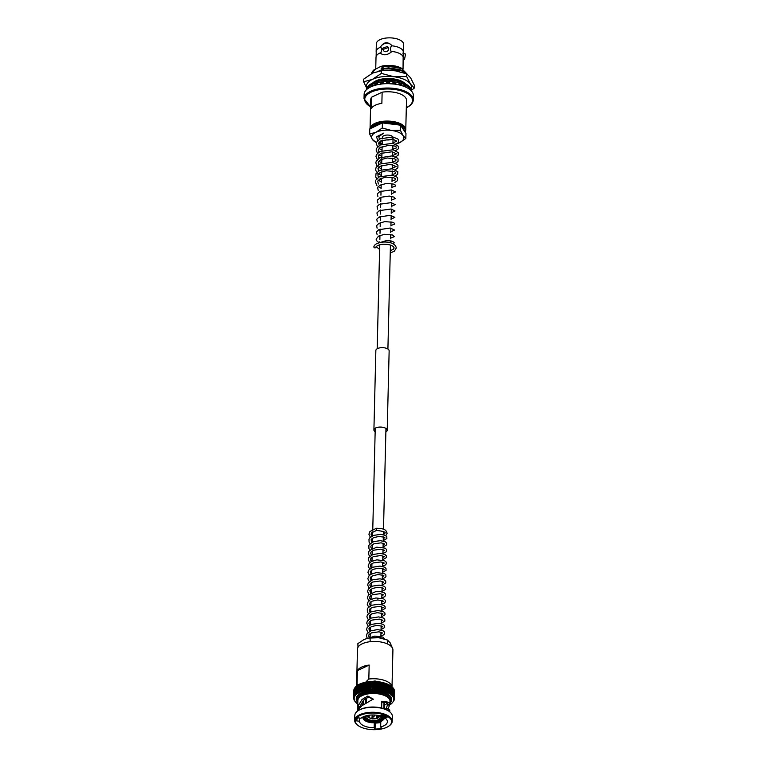 <?xml version="1.0" encoding="UTF-8"?>
<svg xmlns="http://www.w3.org/2000/svg" width="768" height="768" viewBox="0 0 768 768"><rect width="100%" height="100%" fill="white"/><g stroke="black" fill="none" stroke-linecap="round" stroke-linejoin="round"><path stroke-width="1.15" d="M386.621 683.837L387.504 684.365L387.322 691.622L386.323 692.15L386.208 691.19L385.286 691.699A19.834 9.072 1.4 0 1 386.4 692.102L386.208 691.19A20.4 9.341 1.4 0 1 386.208 691.19L386.602 683.837M377.462 690.019L377.664 681.859L379.882 682.32A20.4 9.341 1.4 0 1 379.91 682.33L381.264 682.56A20.4 9.341 1.4 0 1 381.293 682.57L382.608 682.838A20.4 9.341 1.4 0 1 382.637 682.848L383.914 683.165A20.4 9.341 1.4 0 1 383.942 683.165L383.76 690.422A20.4 9.341 1.4 0 1 383.76 690.422L384.067 691.325L383.76 690.422L382.848 690.998A19.834 9.072 1.4 0 1 384.067 691.325L384.096 691.325A19.834 9.072 1.4 0 1 385.258 691.69L385.286 691.699M382.79 690.614L383.03 682.714M382.829 690.989L382.464 690.096A20.4 9.341 1.4 0 0 382.435 690.096L381.562 690.701A19.834 9.072 1.4 0 1 382.829 690.989L382.637 682.848M381.504 690.413L381.744 682.426M381.293 682.57L381.11 689.818A20.4 9.341 1.4 0 0 381.091 689.818L380.237 690.451A19.834 9.072 1.4 0 1 381.533 690.691L381.562 690.701M380.189 690.25L380.41 682.176L379.91 682.33L380.41 682.176M379.91 682.33L379.728 689.587A20.4 9.341 1.4 0 1 379.728 689.587L380.208 690.442L379.728 689.587L378.874 690.24A19.834 9.072 1.4 0 1 380.208 690.442L380.237 690.451M378.835 690.125L379.056 681.965L378.499 682.138L379.056 681.965M378.317 689.395A20.4 9.341 1.4 0 0 378.298 689.386L377.491 690.077A19.834 9.072 1.4 0 1 378.854 690.24L378.317 689.395L378.499 682.138A20.4 9.341 1.4 0 1 378.499 682.138L377.827 681.754M376.886 689.242A20.4 9.341 1.4 0 0 376.858 689.242L376.09 689.962A19.834 9.072 1.4 0 1 377.472 690.077L376.886 689.242L377.069 681.994L377.674 681.802L377.069 681.994A20.4 9.341 1.4 0 0 377.04 681.994L376.445 681.638M376.291 681.686L375.619 681.888L376.272 681.686L376.09 689.962L376.272 681.744M375.437 689.146A20.4 9.341 1.4 0 0 375.418 689.146L374.678 689.885A19.834 9.072 1.4 0 1 376.07 689.952L375.437 689.146L375.619 681.888A20.4 9.341 1.4 0 1 375.619 681.888L375.043 681.562M374.659 689.885L373.987 689.098L373.267 689.856A19.834 9.072 1.4 0 1 374.659 689.885L374.861 681.667L374.678 689.885M373.642 681.533L374.131 681.84A20.4 9.341 1.4 0 1 374.16 681.84L373.987 689.098A20.4 9.341 1.4 0 1 373.987 689.098L374.131 681.84M372.528 689.088A20.4 9.341 1.4 0 0 372.499 689.088L371.856 689.875A19.834 9.072 1.4 0 1 373.238 689.856L373.459 681.648L373.258 689.904L372.528 689.088L372.71 681.84A20.4 9.341 1.4 0 0 372.682 681.84L372.23 681.562M371.827 689.875L371.078 689.136A20.4 9.341 1.4 0 0 371.059 689.136L370.454 689.942A19.834 9.072 1.4 0 1 371.827 689.875L371.846 689.904M370.426 689.942L369.648 689.222A20.4 9.341 1.4 0 0 369.619 689.232L369.072 690.058A19.834 9.072 1.4 0 1 370.426 689.942L370.656 681.677L371.232 681.878A20.4 9.341 1.4 0 1 371.261 681.878L371.078 689.136M370.464 689.875L370.838 681.629M369.254 689.626L369.274 681.763M367.747 689.99L367.91 681.936L369.802 681.974A20.4 9.341 1.4 0 1 369.83 681.974L370.627 681.677L369.83 681.974L369.648 689.222M369.072 690.058L368.237 689.366L368.419 682.109A20.4 9.341 1.4 0 1 368.419 682.109L369.446 681.754A19.834 9.072 1.4 0 1 370.214 681.706M369.091 689.914L369.446 681.754M368.237 689.366A20.4 9.341 1.4 0 0 368.208 689.366L367.709 690.211A19.834 9.072 1.4 0 1 369.043 690.058M367.891 689.731L367.738 690.269L366.854 689.549L367.037 682.291L367.891 681.946L367.037 682.291A20.4 9.341 1.4 0 0 367.008 682.301L366.432 690.096M366.854 689.549A20.4 9.341 1.4 0 0 366.835 689.549L366.384 690.413L365.51 689.779L365.693 682.522L366.566 682.147L365.693 682.522A20.4 9.341 1.4 0 0 365.664 682.531L365.155 690.25M366.566 689.875L366.384 690.413A19.834 9.072 1.4 0 1 367.69 690.211M365.51 689.779A20.4 9.341 1.4 0 0 365.491 689.779L365.098 690.653L364.214 690.048L364.387 682.8L365.28 682.387L364.387 682.8A20.4 9.341 1.4 0 1 364.387 682.8L364.118 682.733M365.261 690.058L365.098 690.653A19.834 9.072 1.4 0 1 366.365 690.413M364.214 690.048A20.4 9.341 1.4 0 0 364.186 690.058L363.859 690.941L362.957 690.365L363.139 683.117L364.042 682.675L363.139 683.117A20.4 9.341 1.4 0 1 363.139 683.117L362.87 683.002M364.013 690.288L363.859 690.941A19.834 9.072 1.4 0 1 365.078 690.662M362.957 690.365A20.4 9.341 1.4 0 0 362.938 690.374L362.669 691.277A19.834 9.072 1.4 0 1 363.84 690.95M362.803 690.557L362.736 691.325L361.766 690.73L361.939 683.472L362.851 683.011L361.939 683.472A20.4 9.341 1.4 0 1 361.939 683.472L361.834 683.414M361.766 690.73A20.4 9.341 1.4 0 0 361.738 690.73L361.536 691.642L360.634 691.123L360.806 683.866L361.718 683.376L360.806 683.866A20.4 9.341 1.4 0 0 360.787 683.875L360.739 683.837M361.651 690.864L361.536 691.642A19.834 9.072 1.4 0 1 362.65 691.277M360.634 691.123A20.4 9.341 1.4 0 0 360.614 691.133L360.47 692.045A19.834 9.072 1.4 0 1 361.517 691.642M360.557 691.21L360.547 692.093L359.568 691.555L359.741 684.307L360.653 683.779L359.741 684.307A20.4 9.341 1.4 0 0 359.722 684.307L359.664 684.211M359.568 691.555A20.4 9.341 1.4 0 0 359.549 691.565L359.462 692.486L358.57 692.026L358.541 692.957A19.834 9.072 1.4 0 1 359.453 692.486A19.834 9.072 1.4 0 1 360.451 692.054M359.53 691.594L359.453 692.486M358.742 684.682L359.654 684.221M358.56 692.035L358.733 684.778A20.4 9.341 1.4 0 1 358.752 684.768L358.57 692.026A20.4 9.341 1.4 0 1 358.57 692.026L358.637 692.995L357.658 692.525L357.696 693.456L356.093 693.619L356.266 686.362L356.995 685.814A20.4 9.341 1.4 0 1 357.005 685.805L358.723 684.691M357.648 692.534A20.4 9.341 1.4 0 1 357.658 692.525L357.821 685.286A20.4 9.341 1.4 0 1 357.84 685.277L357.696 693.456A19.834 9.072 1.4 0 1 358.522 692.966M355.555 694.291L355.661 695.126A19.834 9.072 1.4 0 1 356.237 694.55L355.555 694.291M355.651 695.136L354.883 694.81L355.171 695.722A19.834 9.072 1.4 0 1 355.651 695.136L355.43 694.214A20.4 9.341 1.4 0 1 355.44 694.205L355.613 686.947L356.438 686.285M355.162 695.731L354.422 695.434L354.778 696.336A19.834 9.072 1.4 0 1 355.162 695.731L354.874 694.819A20.4 9.341 1.4 0 1 354.883 694.81L355.046 687.562L355.853 686.861M354.47 696.97L353.808 696.72L354.269 697.603A19.834 9.072 1.4 0 1 354.47 696.97L354.47 696.96A19.834 9.072 1.4 0 1 354.768 696.346L354.413 695.443A20.4 9.341 1.4 0 1 354.422 695.434L354.605 688.176L355.363 687.456M354.768 696.346L354.067 696.067L354.24 688.819A20.4 9.341 1.4 0 0 354.24 688.829L354.058 696.086A20.4 9.341 1.4 0 1 354.067 696.067M353.808 696.739A20.4 9.341 1.4 0 1 353.808 696.72L353.981 689.472A20.4 9.341 1.4 0 1 353.981 689.472L354.48 689.328L353.981 689.482L353.808 696.72L354.403 697.613L353.654 697.382L354.173 698.246L353.606 698.045L354.077 699.984M353.654 697.392A20.4 9.341 1.4 0 1 353.654 697.382L353.827 690.125A20.4 9.341 1.4 0 1 353.827 690.125L354.374 689.971L353.827 690.144L353.654 697.382L354.173 698.246A19.834 9.072 1.4 0 1 354.269 697.613M353.779 690.787L353.606 698.083A20.4 9.341 1.4 0 1 353.606 698.054L353.971 690.211M354.432 700.694L355.68 702.067A19.834 9.072 1.4 0 1 355.19 701.462A19.834 9.072 1.4 0 1 354.787 700.838L355.19 701.462M355.027 701.491L356.947 703.248A19.834 9.072 1.4 0 1 356.275 702.682A19.834 9.072 1.4 0 1 355.69 702.077M355.565 702.106L356.275 702.682M356.189 702.701L356.909 703.277M357.715 703.814L356.861 703.171L357.715 703.824A19.834 9.072 1.4 0 1 356.957 703.258M385.171 716.035L385.123 718.109A13.939 6.374 1.4 0 1 387.379 721.699A13.939 6.374 1.4 0 1 383.654 725.904A13.939 6.374 1.4 0 1 380.669 726.96L380.794 721.622M385.123 718.109L387.178 717.139A16.886 7.728 -178.6 0 0 382.205 714.922L380.15 715.901A13.939 6.374 1.4 0 0 363.226 716.822A13.939 6.374 1.4 0 0 361.018 718.224L358.08 717.859A16.886 7.728 -178.6 0 0 356.563 720.864L359.51 721.229A13.939 6.374 1.4 0 0 374.179 727.747L374.294 722.842M359.51 721.229L359.587 718.051M359.837 707.77L358.915 707.232L358.848 710.198M359.885 706.512L363.638 700.128L368.65 696.979L367.843 696.058L362.064 699.437L357.734 706.589L359.885 706.512M363.12 704.659A13.939 6.374 1.4 0 1 361.094 703.075M387.197 703.066A13.939 6.374 1.4 0 1 384.557 705.187M373.21 699.523L368.65 696.979M386.256 708.576L387.811 703.795M388.243 708.662L389.818 704.314L387.696 704.141C388.214 702.998 386.198 702.336 381.629 702.125L382.598 701.328L381.821 701.261L381.658 708.048M385.344 709.229L387.302 708.326L389.798 710.179L389.76 711.84A18.768 8.582 1.4 0 1 392.333 716.323L392.208 721.315A18.768 8.582 1.4 0 1 389.424 725.664A18.768 8.582 1.4 0 1 389.174 725.846M360.115 715.44A18.192 8.323 1.4 0 1 384.451 714.95A18.192 8.323 1.4 0 1 388.925 726.029A18.192 8.323 1.4 0 1 386.774 727.286A18.192 8.323 1.4 0 1 357.744 725.261A18.192 8.323 1.4 0 1 360.115 715.44M357.504 725.069A18.768 8.582 1.4 0 1 357.264 724.877A18.768 8.582 1.4 0 1 354.691 720.394A18.768 8.582 1.4 0 1 359.702 714.749A18.768 8.582 1.4 0 1 380.41 713.011A18.768 8.582 1.4 0 1 392.208 721.315M358.042 710.736L357.696 707.165L357.61 711.053A18.768 8.582 1.4 0 1 359.827 709.757A18.768 8.582 1.4 0 1 389.77 711.84L389.29 711.456A18.192 8.323 1.4 0 1 389.52 711.648M357.859 710.88A18.192 8.323 1.4 0 1 358.099 710.698A18.192 8.323 1.4 0 1 360.259 709.44A18.192 8.323 1.4 0 1 389.29 711.456M357.706 707.059L357.859 700.454A16.08 7.363 1.4 0 1 362.16 695.616A16.08 7.363 1.4 0 1 379.901 694.128A16.08 7.363 1.4 0 1 390.019 701.242L389.818 704.314C390.422 702.749 388.022 701.76 382.598 701.328M359.146 710.016L359.462 708.24L361.91 705.734L373.2 699.072L367.843 696.058M385.354 708.835L387.302 708.326L386.909 709.949M360.998 693.168A17.731 8.112 1.4 0 1 380.554 691.536A17.731 8.112 1.4 0 1 391.709 699.379L391.68 700.531A17.731 8.112 1.4 0 0 380.534 692.688A17.731 8.112 1.4 0 0 360.97 694.33A17.731 8.112 1.4 0 0 356.237 699.667L356.266 698.506A17.731 8.112 1.4 0 1 360.998 693.168M356.573 685.93L357.475 649.133A17.731 8.112 1.4 0 1 362.208 643.795A17.731 8.112 1.4 0 1 381.763 642.154A17.731 8.112 1.4 0 1 392.918 649.997L392.016 686.794M356.611 685.891A17.731 8.112 1.4 0 1 357.062 684.605L357.398 670.627A17.731 8.112 1.4 0 1 361.632 667.104A17.731 8.112 1.4 0 1 369.168 665.059L368.822 679.037A17.731 8.112 1.4 0 1 391.987 686.755M378.067 715.43A6.614 3.024 1.4 0 1 380.141 717.715A6.614 3.024 1.4 0 1 378.374 719.702A6.614 3.024 1.4 0 1 371.088 720.317A6.614 3.024 1.4 0 1 366.922 717.389A6.614 3.024 1.4 0 1 368.688 715.392A6.614 3.024 1.4 0 1 369.11 715.21M358.358 684.749L357.062 684.605M383.942 683.165L385.171 683.53A20.4 9.341 1.4 0 1 385.19 683.53L386.371 683.923A20.4 9.341 1.4 0 1 386.39 683.933M385.19 683.53L385.018 690.787L384.106 691.325M385.018 690.787L385.258 691.69L385.018 690.787A20.4 9.341 1.4 0 1 385.018 690.787L385.171 683.53M383.098 682.704L383.914 683.165L383.741 690.413M381.83 682.397L382.608 682.838L382.435 690.096M380.534 682.138L381.264 682.56L381.091 689.818M379.2 681.926L379.882 682.32L379.709 689.578M357.005 685.805L356.832 693.062A20.4 9.341 1.4 0 1 356.832 693.062L356.928 693.984A19.834 9.072 1.4 0 1 357.677 693.466L357.677 693.466M356.458 686.275L356.256 686.371A20.4 9.341 1.4 0 1 356.266 686.362L356.256 694.541A19.834 9.072 1.4 0 1 356.918 693.994L356.918 693.994M356.093 693.619A20.4 9.341 1.4 0 0 356.074 693.629L356.237 694.55M354.413 695.443L354.595 688.186A20.4 9.341 1.4 0 1 354.605 688.176M354.077 700.051L354.778 700.819A19.834 9.072 1.4 0 1 354.48 700.195A19.834 9.072 1.4 0 1 354.278 699.552A19.834 9.072 1.4 0 1 354.173 698.899A19.834 9.072 1.4 0 1 354.173 698.256L354.173 698.256M392.813 702.154L393.206 701.549A19.834 9.072 1.4 0 1 392.813 702.154L392.803 702.163A19.834 9.072 1.4 0 1 392.323 702.749L392.314 702.758A19.834 9.072 1.4 0 1 391.738 703.334L391.728 703.344A19.834 9.072 1.4 0 1 391.056 703.891L391.046 703.901A19.834 9.072 1.4 0 1 390.298 704.419L390.288 704.429A19.834 9.072 1.4 0 1 389.539 704.87M390.298 704.419L391.171 703.805L390.298 704.419M391.738 703.334L392.563 702.662L391.738 703.334M393.206 701.539L393.504 700.925A19.834 9.072 1.4 0 1 393.206 701.539L393.206 701.549M393.504 700.925L394.349 698.15L393.696 698.342L393.926 696.826L393.197 697.066A19.834 9.072 1.4 0 1 393.494 697.69L393.926 696.826A20.4 9.341 1.4 0 1 393.926 696.826L393.696 689.414L394.368 690.23A20.4 9.341 1.4 0 1 394.368 690.23L394.109 689.578A20.4 9.341 1.4 0 0 394.099 689.558L393.398 688.79L394.099 689.558L393.926 696.816M393.494 697.69L393.494 697.699A19.834 9.072 1.4 0 1 393.696 698.333L393.696 698.342A19.834 9.072 1.4 0 1 393.802 698.986L393.802 698.995A19.834 9.072 1.4 0 1 393.802 699.629L394.349 699.475L393.802 699.638A19.834 9.072 1.4 0 1 393.706 700.272L394.195 700.138L393.706 700.282A19.834 9.072 1.4 0 1 393.504 700.915M394.397 698.832L394.579 691.565L394.003 691.363L394.579 691.555A20.4 9.341 1.4 0 1 394.579 691.565L394.397 698.822A20.4 9.341 1.4 0 1 394.397 698.822L394.579 691.555L394.003 690.71M394.349 698.227L394.522 690.883L393.898 690.077L394.522 690.883A20.4 9.341 1.4 0 1 394.522 690.902L394.349 698.15A20.4 9.341 1.4 0 1 394.349 698.15L394.502 690.749M393.802 698.986L394.349 698.15M393.696 698.333L394.186 697.488A20.4 9.341 1.4 0 1 394.186 697.488L394.186 697.478M391.229 686.362L393.274 688.262L393.11 695.53A20.4 9.341 1.4 0 1 393.11 695.53L392.784 696.422L393.11 695.53L392.304 695.818A19.834 9.072 1.4 0 1 392.784 696.422L393.562 696.163L393.734 688.906L392.995 688.166L393.734 688.906A20.4 9.341 1.4 0 1 393.744 688.925L393.389 688.781M393.197 697.066L393.744 688.925M392.794 696.432A19.834 9.072 1.4 0 1 393.187 697.046L393.571 696.173A20.4 9.341 1.4 0 0 393.562 696.163M393.101 695.52L393.274 688.262A20.4 9.341 1.4 0 1 393.283 688.282L392.986 688.147M392.726 687.648L392.726 687.648A20.4 9.341 1.4 0 1 392.726 687.648L392.554 694.906L391.709 695.213A19.834 9.072 1.4 0 1 392.294 695.808L392.554 694.906A20.4 9.341 1.4 0 1 392.554 694.906L392.717 687.638M392.294 695.808L392.554 694.906M391.882 694.291L392.074 687.043A20.4 9.341 1.4 0 1 392.074 687.043L391.901 694.301A20.4 9.341 1.4 0 0 391.882 694.291L391.027 694.637A19.834 9.072 1.4 0 1 391.699 695.203L391.709 695.213M390.47 685.805L391.315 686.448A20.4 9.341 1.4 0 1 391.325 686.458L391.219 686.352M391.027 694.637L391.152 693.715L390.269 694.07A19.834 9.072 1.4 0 1 391.018 694.627L391.152 693.715A20.4 9.341 1.4 0 1 391.152 693.715L391.325 686.458M388.694 684.758L390.451 685.795M390.269 694.07L390.499 685.891A20.4 9.341 1.4 0 1 390.499 685.891L390.307 693.139L389.414 693.542L389.587 685.354A20.4 9.341 1.4 0 1 389.587 685.354L389.386 692.602L388.493 693.034A19.834 9.072 1.4 0 1 389.405 693.533L389.405 692.611A20.4 9.341 1.4 0 0 389.386 692.602M389.405 693.533L389.414 693.542A19.834 9.072 1.4 0 1 390.25 694.061L390.317 693.149A20.4 9.341 1.4 0 0 390.307 693.139M387.686 684.288L388.57 684.845A20.4 9.341 1.4 0 1 388.589 684.854L388.675 684.749M388.493 693.034L388.416 692.102L387.485 692.554A19.834 9.072 1.4 0 1 388.474 693.024L388.416 692.102A20.4 9.341 1.4 0 1 388.416 692.102L388.589 684.854M372.576 718.368L372.662 715.085M367.891 716.506L369.12 717.312L369.206 715.622M372.259 714.979L371.885 718.282M368.966 715.92L368.909 716.995L367.68 716.189A6.077 2.784 1.4 0 1 367.622 716.074M372.154 718.656A4.771 2.179 1.4 0 1 369.12 717.312M368.909 716.995A4.771 2.179 1.4 0 1 368.794 716.448A4.771 2.179 1.4 0 1 369.83 715.162L369.773 715.133M376.81 715.238L376.8 718.262L377.779 717.734M376.973 718.339A5.002 2.294 1.4 0 1 372.797 718.848L372.931 716.016M376.8 718.262A4.771 2.179 1.4 0 1 372.845 718.742M378.269 717.504L377.29 718.032L377.29 715.315A4.771 2.179 1.4 0 1 378 715.882L378.221 715.853A5.002 2.294 1.4 0 0 377.654 715.363M377.29 718.032A4.771 2.179 1.4 0 0 378.326 716.688A4.771 2.179 1.4 0 0 378.211 716.198L378.432 716.17A5.002 2.294 1.4 0 1 377.453 718.109M364.925 717.274L364.886 719.069L363.187 718.637L363.859 719.194A10.003 4.579 1.4 0 1 364.109 716.438M364.886 719.069A8.938 4.09 1.4 0 1 364.589 717.965A8.938 4.09 1.4 0 1 366.019 715.824M363.12 704.822L363.226 700.589A10.723 4.906 1.4 0 1 363.226 700.502M365.818 698.515L365.702 703.286M370.8 722.246L370.944 722.563A10.003 4.579 1.4 0 1 364.07 719.51L363.398 718.954M371.203 721.075L371.184 722.083A8.938 4.09 1.4 0 1 365.098 719.386L364.07 719.51M371.184 722.083L370.944 722.563M365.126 717.859L365.098 719.386M371.635 722.65L371.875 722.17A8.938 4.09 1.4 0 0 379.814 721.21L380.602 721.555A10.003 4.579 1.4 0 1 371.635 722.65M381.139 721.152L380.602 721.555M379.843 720.077L379.814 721.21M371.904 721.171L371.875 722.17M371.52 721.123L371.491 722.323M383.904 715.498L383.174 717.178A10.003 4.579 1.4 0 1 381.091 721.325L381.629 720.922M382.166 716.957L382.157 717.302A8.938 4.09 1.4 0 1 382.454 718.406A8.938 4.09 1.4 0 1 380.304 720.979L381.091 721.325M382.157 717.302L383.174 717.178M380.333 719.808L380.304 720.979M384.221 702.269L384.067 708.758M381.206 715.402A10.003 4.579 1.4 0 1 382.963 716.861L383.683 715.421M380.467 715.747A8.938 4.09 1.4 0 1 381.946 716.986L382.963 716.861M384.01 702.25L383.846 708.682M368.822 679.037L366.058 681.725M377.664 681.859L377.472 690.086M387.523 684.374L387.523 684.374A20.4 9.341 1.4 0 1 387.523 684.374L387.35 691.632A20.4 9.341 1.4 0 0 387.322 691.622M386.419 692.112A19.834 9.072 1.4 0 1 387.466 692.544L387.485 692.554M357.696 707.165L357.734 706.589L357.696 707.165M375.043 722.822L375.216 723.082A16.886 7.728 -178.6 0 0 380.774 722.486M354.691 720.394L354.816 715.411A18.768 8.582 1.4 0 1 357.6 711.053L358.099 710.698M374.179 727.747L375.062 729.082A16.886 7.728 -178.6 0 0 381.552 728.294L380.669 726.96M366.307 698.208L366.182 703.229M386.256 709.008L386.237 709.622M375.062 729.082L375.216 723.082M358.128 707.174L358.915 707.232M357.398 670.627L369.168 665.059M376.512 528.374L376.57 530.4C383.203 531.206 386.016 532.118 385.008 533.136L383.366 534.672L383.443 531.533M382.598 638.448A15.475 7.085 -178.6 0 0 382.483 638.419A15.475 7.085 -178.6 0 0 378.768 637.728A15.475 7.085 -178.6 0 0 368.458 638.083L378.768 637.728L387.446 640.032L390.106 642.758L392.688 648.605M387.437 643.93L387.446 640.032M370.214 641.683L370.022 637.872M357.974 647.318L357.869 643.632L363.974 639.523L367.968 638.179M385.805 535.68L387.158 533.194L385.843 530.563C385.094 530.237 384.893 528.49 376.416 528.259L369.936 531.514L368.899 534.221L370.579 537.658M372.499 534.336L372.643 534.413A1.075 0.71 -61.5 0 0 371.28 535.123M373.795 716.803L373.19 716.928L373.795 716.803M385.872 432.038A6.643 3.043 -178.6 0 0 387.206 430.272A6.643 3.043 -178.6 0 0 383.021 427.334A6.643 3.043 -178.6 0 0 375.686 427.949A6.643 3.043 -178.6 0 0 373.91 429.955A6.643 3.043 -178.6 0 0 375.158 431.779M387.206 430.272L389.146 350.851A6.643 3.043 -178.6 0 0 384.96 347.914A6.643 3.043 -178.6 0 0 377.626 348.528A6.643 3.043 -178.6 0 0 375.85 350.525L373.91 429.955M375.734 68.813L376.013 57.274A13.651 6.25 1.4 0 1 376.128 56.544L376.224 52.358A13.651 6.25 1.4 0 1 376.147 51.619A13.651 6.25 1.4 0 1 379.795 47.51A13.651 6.25 1.4 0 1 380.89 47.05L381.744 49.766L380.736 53.395C383.702 55.594 387.187 55.162 391.19 52.128L390.355 48.71L391.344 45.782A13.651 6.25 1.4 0 1 403.21 51.053L403.037 68.986M403.219 59.29L404.515 59.453L405.293 55.392L405.216 53.866L402.96 53.587M382.531 48.317L387.542 46.406L387.907 47.664L382.858 49.517L382.531 48.317M382.858 49.517L383.702 50.794A2.813 2.381 -33.6 0 0 388.387 47.683L387.542 46.406M370.944 128.352A17.155 7.853 1.4 0 1 375.322 124.301A17.155 7.853 1.4 0 1 395.568 123.014A17.155 7.853 1.4 0 1 404.774 131.606M405.773 129.686L406.493 100.378A17.875 8.179 1.4 0 0 382.138 92.198L381.869 103.315A17.875 8.179 -178.6 0 0 375.264 105.245A17.875 8.179 -178.6 0 0 371.27 108.336L371.549 97.219A17.875 8.179 1.4 0 0 370.762 99.504L370.051 128.774A17.875 8.179 1.4 0 1 374.813 123.437A17.875 8.179 1.4 0 1 394.531 121.786A17.875 8.179 1.4 0 1 405.773 129.686A17.875 8.179 1.4 0 1 405.005 131.962M364.128 94.339A24.624 11.27 1.4 0 1 370.704 86.918A24.624 11.27 1.4 0 1 397.872 84.643A24.624 11.27 1.4 0 1 413.366 95.539L413.261 99.907A24.624 11.27 1.4 0 0 397.766 89.011A24.624 11.27 1.4 0 0 370.598 91.286A24.624 11.27 1.4 0 0 364.022 98.707L364.128 94.339M376.147 51.619L376.339 43.776A13.651 6.25 1.4 0 1 379.987 39.658A13.651 6.25 1.4 0 1 395.05 38.4A13.651 6.25 1.4 0 1 403.642 44.438L403.21 51.053M376.128 56.544A13.651 6.25 1.4 0 1 379.661 53.155A13.651 6.25 1.4 0 1 380.755 52.694M397.805 67.046L401.414 68.218L407.136 74.112L401.414 68.496L388.589 66.346L381.12 66.998L381.946 66.067L396.874 66.413L399.638 67.306C393.782 65.347 387.61 65.136 381.12 66.682M398.17 67.133L388.589 66.067L383.789 66.451M405.667 73.44L401.357 70.694L388.531 68.544L381.062 69.197L383.779 66.73M406.042 73.584L401.366 70.416L398.112 69.341L388.541 68.266L383.731 68.659M403.642 83.021L401.088 81.706L388.262 79.555L380.794 80.208L381.926 79.046M404.64 83.462L397.843 80.342L388.272 79.277L383.462 79.661M394.493 84.086L388.944 83.674M372.355 72.048L373.306 70.291L374.582 70.301L371.875 72.451L371.51 73.67M371.875 72.451L371.443 73.699M373.306 70.291L381.139 66.259M396.672 66.365A16.301 7.459 -178.6 0 0 382.061 66.048A16.301 7.459 -178.6 0 0 381.974 66.067M402.173 68.544L399.638 67.306M374.592 69.984L373.834 70.858M402.758 71.069L400.33 69.802L388.627 67.862L381.072 68.88M371.866 72.73L374.362 72.355M397.018 70.954L386.592 70.157M381.014 71.088L383.722 68.928M402.49 82.08L400.061 80.813L388.358 78.874L380.803 79.891M382.838 80.467L383.453 79.939M372.797 86.045L372.086 85.853L372.922 85.709M399.322 84.96L397.987 84.518M395.03 83.808L392.534 83.453M389.549 83.27L386.803 83.328M383.885 83.635L382.07 83.962M380.698 84.298L383.405 82.138M397.459 66.95L388.666 65.981L382.493 66.662M398.112 69.341L388.618 68.179L382.435 68.87M397.843 80.342L388.349 79.19L382.166 79.872M384.144 83.779A17.875 8.179 1.4 0 1 386.794 83.597L386.467 82.291A20.726 9.485 1.4 0 1 389.654 82.301L389.539 83.606A17.875 8.179 1.4 0 1 392.381 83.818L392.947 82.541A20.726 9.485 1.4 0 1 396.01 83.002L395.059 84.163L392.4 83.76M389.539 83.587L386.381 83.674M391.344 45.782L391.363 45.082A6.758 5.722 -33.6 0 0 380.909 46.349L380.89 47.05M391.21 51.427A13.651 6.25 1.4 0 1 403.075 56.698M391.363 45.082C387.542 41.597 384.058 42.019 380.909 46.349M403.238 50.314L403.517 49.69M382.138 92.198L371.549 97.219M405.437 83.856A17.875 8.179 -178.6 0 0 397.229 79.613A17.875 8.179 -178.6 0 0 381.034 79.21A17.875 8.179 -178.6 0 0 375.859 80.88A17.875 8.179 -178.6 0 0 372.624 83.059M381.283 79.162L376.589 80.698L373.574 82.646M363.658 81.773L363.725 79.094L372.605 73.114L381.408 70.714L394.118 70.493L406.742 73.853L410.611 77.827L414.394 85.373L414.336 88.051L410.458 84.077L406.675 76.531L393.965 76.752L381.341 73.392L372.451 79.373L363.658 81.773L366.73 88.186M411.341 90.422L414.336 88.051M381.408 70.714L381.341 73.392M406.742 73.853L406.675 76.531M366.787 88.061A22.512 10.301 -178.6 0 1 372.451 79.373A22.512 10.301 1.4 0 1 393.965 76.752A22.512 10.301 1.4 0 1 410.458 84.077A22.512 10.301 1.4 0 1 411.024 89.146M399.696 71.558A22.512 10.301 -178.6 0 0 399.533 71.51A22.512 10.301 -178.6 0 0 394.118 70.493A22.512 10.301 -178.6 0 0 379.123 71.011L378.413 71.165M366.355 89.827A22.512 10.301 1.4 0 1 372.365 83.184A22.512 10.301 1.4 0 1 397.066 81.072A22.512 10.301 1.4 0 1 411.37 90.922M366.662 89.53A22.512 10.301 1.4 0 1 372.326 84.432A22.512 10.301 1.4 0 1 395.424 82.032A22.512 10.301 1.4 0 1 411.072 90.614M370.973 86.803L370.781 86.746A20.726 9.485 1.4 0 1 372.557 85.574L373.315 85.862M375.917 85.075L374.813 84.499A20.726 9.485 1.4 0 1 377.328 83.645L378.518 84.49M381.283 84.058L380.218 82.963A20.726 9.485 1.4 0 1 383.213 82.522L383.981 83.789M397.834 84.634L399.014 83.702A20.726 9.485 1.4 0 1 401.664 84.566L400.445 85.248M403.075 86.054L404.093 85.642A20.726 9.485 1.4 0 1 406.061 86.832L405.485 86.995M403.718 86.275L404.707 85.978M399.907 85.104L400.31 84.086M395.021 84.163L395.146 82.848M389.539 83.606L389.578 82.291M386.803 82.282L386.794 83.597M381.293 82.781L381.408 84.038M376.253 83.981L376.762 84.864M375.965 247.075A1.075 0.95 -165.2 0 1 373.843 246.922A1.075 0.95 -165.2 0 1 374.045 246.394M379.478 139.507L378.787 136.656L383.712 133.142L376.512 136.8L377.981 141.043M386.515 139.882A5.357 2.458 -178.6 0 0 393.072 137.645A5.357 2.458 -178.6 0 0 388.906 135.139A5.357 2.458 -178.6 0 0 382.349 137.376L382.339 138.01M398.918 124.973A15.715 7.19 -178.6 0 0 391.392 122.947A15.715 7.19 -178.6 0 0 382.829 122.986M382.032 123.101A15.715 7.19 -178.6 0 0 372.931 127.411M382.176 144.317A16.08 7.363 1.4 0 1 380.256 143.894A16.08 7.363 1.4 0 1 378.509 143.366M376.502 142.579A16.08 7.363 1.4 0 1 372.346 139.382A16.08 7.363 1.4 0 1 375.926 132.278L369.638 133.987L372.346 139.382L376.464 142.723M369.638 133.987L369.763 128.909L382.397 122.928L400.493 125.174L400.378 130.253L391.296 130.406A16.08 7.363 1.4 0 1 403.075 135.638A16.08 7.363 1.4 0 1 399.494 142.742A16.08 7.363 1.4 0 1 395.539 144.096M382.272 128.006L391.296 130.406A16.08 7.363 -178.6 0 0 375.926 132.278L382.272 128.006L382.397 122.928M400.493 125.174L405.965 133.402L405.84 138.48L403.075 135.638L400.378 130.253M395.347 144.134L399.494 142.742L405.84 138.48M378.499 143.405L380.256 143.894M403.584 129.811A15.715 7.19 -178.6 0 0 401.318 126.413M357.802 702.806A16.886 7.728 1.4 0 1 361.565 695.347A16.886 7.728 1.4 0 1 382.541 694.368A16.886 7.728 1.4 0 1 389.962 703.594M365.194 682.358A17.731 8.112 1.4 0 1 365.27 682.339L365.078 690.538M365.875 682.195A17.731 8.112 1.4 0 1 382.906 682.608M382.848 690.883L383.05 682.656A17.731 8.112 1.4 0 1 383.184 682.694M380.352 715.805A7.968 3.648 1.4 0 1 379.373 720.144A7.968 3.648 1.4 0 1 368.909 720.422A7.968 3.648 1.4 0 1 366.518 715.69M386.189 691.181L386.371 683.923M384.893 683.232A19.834 9.072 1.4 0 1 385.411 683.405M383.606 682.867A19.834 9.072 1.4 0 1 384.182 683.021M382.282 682.541A19.834 9.072 1.4 0 1 382.906 682.685M380.909 682.262A19.834 9.072 1.4 0 1 381.59 682.397M379.517 682.032A19.834 9.072 1.4 0 1 380.227 682.147M378.096 681.85A19.834 9.072 1.4 0 1 378.835 681.936M378.298 689.386L378.47 682.138M376.666 681.715A19.834 9.072 1.4 0 1 377.424 681.782M376.858 689.242L377.04 681.994M375.216 681.629A19.834 9.072 1.4 0 1 375.984 681.667M375.418 689.146L375.59 681.888M373.766 681.59A19.834 9.072 1.4 0 1 374.544 681.6M372.326 681.6A19.834 9.072 1.4 0 1 373.094 681.59M372.499 689.088L372.682 681.84M370.896 681.658A19.834 9.072 1.4 0 1 371.645 681.619M371.059 689.136L371.232 681.878M369.619 689.232L369.802 681.974M368.083 681.917A19.834 9.072 1.4 0 1 368.794 681.83M368.208 689.366L368.39 682.118M366.73 682.118A19.834 9.072 1.4 0 1 367.392 682.013M366.835 689.549L367.008 682.301M365.414 682.368A19.834 9.072 1.4 0 1 366.029 682.243M365.491 689.779L365.664 682.531M364.138 682.656A19.834 9.072 1.4 0 1 364.704 682.522M364.186 690.058L364.368 682.8M362.918 682.992A19.834 9.072 1.4 0 1 363.418 682.838M362.938 690.374L363.11 683.117M361.738 690.73L361.92 683.482M360.614 691.133L360.787 683.875M359.549 691.565L359.722 684.307M356.813 693.072L356.995 685.814M355.43 694.214L355.603 686.957M355.046 687.562A20.4 9.341 1.4 0 1 355.056 687.552L354.874 694.819M391.142 693.696L391.315 686.448M372.096 718.762A5.002 2.294 1.4 0 1 368.89 717.331M368.678 717.014A5.002 2.294 1.4 0 1 369.523 715.162M363.187 718.637A10.723 4.906 1.4 0 1 362.813 717.283A10.723 4.906 1.4 0 1 362.842 717.014L363.264 718.925M383.875 716.458A10.723 4.906 1.4 0 1 384.25 717.811L384.307 715.661M382.454 714.998A10.723 4.906 1.4 0 1 383.664 716.141M388.397 692.093L388.57 684.845M370.589 106.771A23.914 10.944 1.4 0 1 371.107 92.16A23.914 10.944 1.4 0 1 404.803 92.198A23.914 10.944 1.4 0 1 406.31 107.645M393.072 137.645L392.928 143.501M392.88 145.536L392.774 149.856M392.717 151.891L392.611 156.211M392.563 158.246L392.467 162.432M392.41 164.467L392.304 168.787M392.256 170.957L392.15 175.142M392.102 177.312L391.997 181.498M391.949 183.658L391.843 187.853M391.786 190.013L391.68 194.333M391.632 196.368L391.526 200.688M391.478 202.723L391.373 206.918M391.325 209.078L391.219 213.264M391.171 215.434L391.066 219.619M391.008 221.789L390.912 225.974M390.854 228.144L390.749 232.454M390.701 234.49L390.595 238.81M390.547 240.845L390.499 242.813M390.442 245.04L387.907 349.018M385.958 428.448L383.501 529.21M383.309 536.87L383.213 541.027M383.155 543.216L383.059 547.382M383.002 549.571L382.896 553.738M382.848 555.926L382.742 560.093M382.694 562.282L382.589 566.448M382.531 568.637L382.435 572.794M382.378 574.992L382.282 579.149M382.224 581.347L382.128 585.504M382.07 587.702L381.965 591.859M381.917 594.048L381.811 598.214M381.763 600.403L381.658 604.57M381.6 606.758L381.504 610.925M381.446 613.114L381.35 617.28M381.293 619.469L381.187 623.635M381.139 625.824L381.034 629.981M380.986 632.179L380.88 636.336M382.282 140.122L382.176 144.365M382.128 146.467L382.022 150.72M381.974 152.822L381.715 163.229M381.658 165.533L381.562 169.584M381.504 171.888L381.408 175.939M381.35 178.243L381.254 182.294M381.197 184.598L381.101 188.65M381.043 190.954L380.938 195.197M380.89 197.309L380.784 201.552M380.726 203.654L380.63 207.715M380.573 210.01L380.477 214.061M380.419 216.365L380.323 220.416M380.266 222.72L380.17 226.771M380.112 229.075L380.006 233.318M379.949 235.43L379.853 239.674M379.795 241.786L379.776 242.554M379.728 244.781L377.184 348.758M375.245 428.189L372.768 529.411M372.71 531.888L372.614 535.766M372.557 538.243L372.451 542.381M372.394 544.598L372.298 548.736M372.24 550.944L372.144 555.091M372.086 557.299L371.99 561.187M371.933 563.654L371.837 567.533M371.779 570.01L371.683 573.888M371.626 576.365L371.53 580.243M371.462 582.72L371.366 586.858M371.309 589.075L371.213 593.213M371.155 595.43L371.059 599.309M371.011 601.469L370.906 605.664M370.848 608.131L370.752 612.019M370.685 614.486L370.598 618.374M370.531 620.842L370.435 624.72M370.378 627.197L370.282 631.075M370.224 633.552L370.118 637.69M367.709 690.163L367.91 681.907L369.072 681.734M366.374 690.326L366.576 682.09L367.69 681.898M363.821 690.787L364.013 682.608L365.03 682.368M362.611 691.075L362.813 682.925L363.773 682.666M361.459 691.402L361.651 683.299L362.554 683.002M360.365 691.766L360.557 683.702L361.392 683.386M359.338 692.16L359.53 684.144L360.298 683.808M357.283 703.69L356.736 703.229M358.157 704.256L357.533 703.805M388.925 726.029L389.424 725.664M389.846 704.275L391.68 700.531M387.974 684.298L374.986 680.966L360.749 683.626M364.867 716.746C367.066 721.085 372 722.218 379.69 720.154C381.725 718.838 382.57 717.85 382.224 717.168M386.477 691.891L386.678 683.76L385.766 683.434M385.517 683.347L384.557 683.05M384.115 691.181L384.307 682.982L383.29 682.704M383.04 682.646L381.974 682.397M381.552 690.624L381.754 682.378L380.63 682.138M380.39 682.099L379.248 681.926M379.008 681.898L377.846 681.754M377.606 681.734L376.426 681.629M376.186 681.619L374.995 681.552M374.755 681.542L373.565 681.523M373.325 681.523L372.134 681.542M371.894 681.552L370.714 681.6M370.474 681.619L369.312 681.715M366.346 682.109L365.29 682.31M359.27 684.269L358.579 684.624L358.378 692.582M358.31 684.768L357.696 685.133L357.504 693.043M357.427 685.306L356.899 685.67L356.698 693.523M388.906 705.341L389.606 704.928M389.866 704.842L390.48 704.477M390.749 704.304L391.286 703.872M394.195 697.622L394.31 689.981M393.149 695.846L393.043 687.811M392.602 695.28L392.419 687.158M391.978 694.723L391.699 686.525M391.44 686.314L390.902 685.92M390.643 685.747L390.019 685.354M389.568 693.187L389.76 685.21L389.059 684.826M388.608 692.726L388.8 684.691L388.032 684.326M368.064 717.034L371.99 718.867M367.766 716.592L367.507 715.498M372.682 718.954L377.434 718.358M377.962 718.109L379.651 715.795M363.504 719.29C364.877 720.989 367.334 722.102 370.867 722.63M371.568 722.717L380.918 721.574M381.418 721.334C383.837 719.587 384.778 718.416 384.25 717.811M384.47 708.893L384.634 702.326M386.928 683.856L387.773 684.211L387.571 692.285M357.792 703.382L356.237 699.667M357.744 725.261L357.264 724.877M387.178 708.326L385.392 708.816M390.451 693.677L390.643 685.757M391.258 694.186L391.45 686.333M393.59 696.432L393.782 688.848M393.946 697.018L394.128 689.52M353.645 697.44L353.827 690.125M353.798 696.845L353.971 689.453M354.038 696.259L354.221 688.781M354.384 695.674L354.566 688.128M354.826 695.107L355.008 687.494M355.363 694.56L355.546 686.861M355.987 694.032L356.179 686.266M378.854 690.221L379.056 681.955M380.218 690.403L380.419 682.138M385.325 691.517L385.517 683.357M376.57 530.4L371.635 532.81L371.04 534.23L372.211 536.256M383.27 538.454L384.902 537.744L384.134 537.178L378.874 536.438L373.546 537.686L371.059 539.808L371.866 542.429M383.117 544.81L384.749 544.003L381.082 542.832L373.776 543.869L371.232 545.635L370.733 546.941L371.702 548.784M382.963 551.155L384.595 550.358L380.65 549.158L373.594 550.234L371.069 552L370.579 553.296L371.549 555.139M382.81 557.51L384.442 556.714L380.726 555.533L373.344 556.627L370.934 558.317L370.426 559.632L371.395 561.494M382.656 563.866L384.288 563.069L380.938 561.926L373.306 562.925L370.762 564.701L370.262 565.997L371.242 567.84M382.493 570.221L384.125 569.51L383.309 568.925L378.144 568.205L372.787 569.443L370.282 571.574L371.088 574.195M382.339 576.576L383.971 575.866L383.155 575.28L377.971 574.56L372.624 575.808L370.128 577.93L370.934 580.55M382.186 582.931L383.818 582.134L380.189 580.963L372.797 582.01L370.291 583.776L369.802 585.072L370.973 587.088M382.032 589.286L383.664 588.576L382.925 588.029L377.894 587.251L372.374 588.48L369.821 590.63L370.618 593.261M381.878 595.642L383.51 594.835L380.15 593.693L372.49 594.72L369.974 596.477L369.494 597.773L370.464 599.616M381.725 601.987L383.357 601.277L382.56 600.71L377.587 599.962L372.067 601.19L369.514 603.331L370.31 605.971M381.562 608.342L383.203 607.546L379.786 606.403L372.288 607.373L369.686 609.158L369.178 610.464L370.157 612.326M381.408 614.698L383.04 613.987L382.253 613.421L377.29 612.672L371.76 613.891L369.206 616.042L370.003 618.672M381.254 621.053L382.886 620.256L379.354 619.094L371.933 620.102L369.37 621.878L368.87 623.184L370.042 625.21M381.101 627.408L382.733 626.698L381.965 626.131L376.829 625.382L371.443 626.611L368.89 628.752L369.686 631.382M380.947 633.763L382.579 632.966L379.037 631.805L371.558 632.842L369.043 634.608L368.554 635.904L369.667 637.862M371.952 538.694L372.538 539.021M383.222 540.643L386.88 538.493L386.774 536.698L385.334 535.392L380.803 534.317L373.363 535.44L369.821 537.811L368.986 539.232L369.082 542.17L370.426 544.003M371.798 545.04L372.374 545.376M383.069 546.989L386.717 544.858L386.602 543.014L385.2 541.757L380.323 540.653L373.69 541.613L369.629 544.214L368.842 545.549L368.957 548.573L370.272 550.358M371.645 551.395L372.221 551.731M382.906 553.344L385.699 552.259L386.563 551.222L386.448 549.379L385.075 548.131L376.8 547.181L369.562 550.464L368.688 551.894L368.794 554.918L372.067 558.086M382.752 559.699L386.41 557.549L386.304 555.754L384.864 554.458L380.314 553.373L372.739 554.563L368.928 557.472L368.275 559.632L369.955 563.069M371.338 564.106L371.914 564.442M382.598 566.054L385.402 564.95L386.256 563.914L386.131 562.07L384.739 560.822L376.819 559.843L371.299 561.542L369.293 563.126L368.122 566.016L369.802 569.424M371.184 570.461L371.76 570.787M382.445 572.41L386.093 570.278L385.978 568.435L384.595 567.187L380.054 566.083L372.413 567.283L368.611 570.182L367.968 572.352L369.648 575.779M371.021 576.816L371.606 577.142M382.291 578.765L385.066 577.68L385.939 576.643L385.834 574.8L384.48 573.562L376.301 572.573L370.915 574.291L368.957 575.866L367.814 578.669L369.494 582.134M370.867 583.171L371.443 583.498M382.128 585.12L385.776 582.998L385.68 581.155L384.326 579.917L380.006 578.813L372.499 579.83L368.314 582.864L367.661 585.034L369.341 588.49M370.714 589.526L371.29 589.853M381.974 591.475L385.642 589.325L385.536 587.53L384.096 586.224L379.238 585.13L372.518 586.118L368.525 588.72L367.498 591.427L369.187 594.835M370.56 595.882L371.136 596.208M381.821 597.821L384.595 596.746L385.469 595.709L385.363 593.866L384.019 592.627L380.131 591.552L375.667 591.667L368.467 594.95L367.344 597.754L369.024 601.19M370.406 602.227L370.982 602.563M381.667 604.176L384.413 603.12L385.325 602.035L385.2 600.192L383.789 598.934L375.898 597.965L370.368 599.664L368.362 601.248L367.19 604.147L368.87 607.546M370.253 608.582L370.829 608.918M381.514 610.531L385.162 608.4L385.046 606.557L383.674 605.318L378.71 604.186L371.904 605.242L368.102 607.728L367.296 609.062L367.382 612.086L368.717 613.901M370.09 614.938L370.666 615.274M381.36 616.886L385.018 614.736L384.902 612.931L383.453 611.635L378.048 610.531L371.376 611.741L367.536 614.64L366.883 616.81L368.563 620.256M369.936 621.293L370.512 621.619M381.197 623.242L384.854 621.101L384.73 619.258L383.328 618.01L378.701 616.906L371.27 618.067L367.334 621.072L366.72 623.146L368.41 626.611M369.782 627.648L370.358 627.974M381.043 629.597L384.691 627.485L384.595 625.642L383.242 624.394L378.95 623.29L371.078 624.442L367.229 627.35L366.566 629.51L368.246 632.966M369.629 634.003L370.205 634.33M380.89 635.952L383.654 634.877L384.557 633.792L384.442 631.997L382.992 630.701L377.587 629.597L370.915 630.797L367.066 633.706L366.413 635.875L367.248 638.342M384.528 639.005L382.934 637.104L374.803 636.106L369.187 637.939M373.19 716.928L372.624 714.979M373.901 716.947L374.563 715.027M364.022 98.707L370.579 106.934M406.31 107.808L406.464 107.731C410.957 105.475 413.222 102.864 413.261 99.907M373.872 246.73C375.168 240.643 395.155 239.789 396.269 248.026L394.339 251.222L390.25 252.96M390.307 250.733L393.427 249.197L394.128 247.978C393.312 245.472 389.549 244.224 382.858 244.234C376.819 244.944 375.427 247.392 375.946 247.277M379.613 249.446L376.243 246.691M376.963 243.533L386.688 240.499L391.354 241.037L393.677 242.054L394.243 242.851L393.062 243.821M379.056 242.736L376.685 240.797L376.109 239.146L378.595 236.083L384.595 234.288L392.458 234.989L394.339 236.63L390.614 238.195M379.92 236.736L378.653 236.054M377.146 234.816L376.464 231.955L378.739 229.738L390.221 228.019L394.56 230.045L390.768 231.84M380.074 230.39L378.806 229.699M377.107 228.23L376.618 225.6L378.893 223.382L384.816 221.587L392.784 222.288L394.416 223.219L394.32 224.285L390.922 225.494M380.237 224.035L378.96 223.344M377.261 221.875L376.781 219.226L379.123 216.979L390.451 215.299L394.877 217.334L391.075 219.139M380.39 217.68L379.114 216.989M377.414 215.52L376.934 212.87L379.277 210.634L391.037 209.021L395.03 210.979L391.229 212.784M380.544 211.325L379.267 210.634M377.568 209.174L377.098 206.506L379.469 204.259L391.133 202.656L395.184 204.634L391.392 206.429M380.698 204.97L379.43 204.278M377.923 203.05L377.232 200.189L380.986 197.261L389.28 196.061L394.051 197.146L395.232 198.576L391.546 200.074M380.851 198.614L379.584 197.923M377.885 196.464L377.405 193.805L379.747 191.568L391.354 189.936L395.491 191.923L391.699 193.718M381.005 192.259L379.738 191.578M378.23 190.339L377.568 187.44L379.968 185.174L386.746 183.37L393.562 184.099L395.328 185.078L395.242 186.173L391.853 187.363M381.168 185.904L379.891 185.222M378.384 183.984L377.702 181.123L379.987 178.896L385.958 177.11L393.859 177.802L395.501 178.742L395.405 179.808L392.006 181.008M381.322 179.558L380.045 178.867M378.346 177.398L377.856 174.768L380.15 172.541L386.122 170.755L394.243 171.542L395.664 172.387L395.558 173.453L392.16 174.662M381.475 173.203L380.198 172.512M378.499 171.043L378.019 168.403L380.323 166.176L390.259 164.304L396.115 166.502L392.323 168.307M381.629 166.848L380.362 166.157M378.653 164.688L378.182 162.029L380.573 159.773L387.226 157.968L394.55 158.832L395.971 159.686L395.875 160.742L392.477 161.952M381.782 160.493L380.515 159.802M379.008 158.573L378.346 155.664L380.755 153.398L392.083 151.776L396.422 153.792L392.63 155.597M381.936 154.138L380.669 153.446M379.162 152.218L378.278 150.192L379.747 147.811L389.05 145.19L394.541 145.997L396.269 146.957L396.163 148.051L392.784 149.242M382.099 147.782L380.822 147.091M379.315 145.862L378.643 142.992L380.957 140.755L392.573 139.094L396.739 141.091L392.938 142.886M382.253 141.427L380.976 140.746M381.11 188.208L378.125 186.595M376.896 185.53L375.36 181.901L375.782 180.182L379.142 176.918L392.102 175.133L396.864 177.091L397.642 178.061L397.546 180.595L394.81 182.506M381.264 181.853L378.278 180.24M377.05 179.174L375.734 177.034L376.013 173.674L379.699 170.362L392.189 168.768L397.795 171.696L397.709 174.23L394.973 176.15M381.418 175.498L378.058 173.597L375.898 170.707L375.677 169.162L376.147 167.347L379.786 164.045L392.17 162.384L397.21 164.41L397.939 165.322L397.872 167.866L395.126 169.795M381.571 169.142L376.896 165.917L375.83 162.826L376.253 161.107L379.651 157.843L391.709 155.942L397.363 158.054L398.093 158.966L398.035 161.501L395.28 163.44M381.725 162.787L378.749 161.184M377.52 160.109L375.984 156.461L376.406 154.742L379.814 151.478L393.091 149.789L398.246 152.611L398.189 155.146L395.434 157.094M381.888 156.442L378.902 154.829M377.674 153.754L376.138 150.077L376.627 148.253L380.314 144.95L392.794 143.347L398.419 146.275L398.333 148.81L395.587 150.739M382.042 150.086L379.056 148.474M377.827 147.398L376.301 143.702L376.694 142.08L380.016 138.835L392.87 136.982L397.843 139.008L398.563 139.92L398.486 142.454L395.741 144.384M382.195 143.731L379.21 142.118"/></g></svg>
